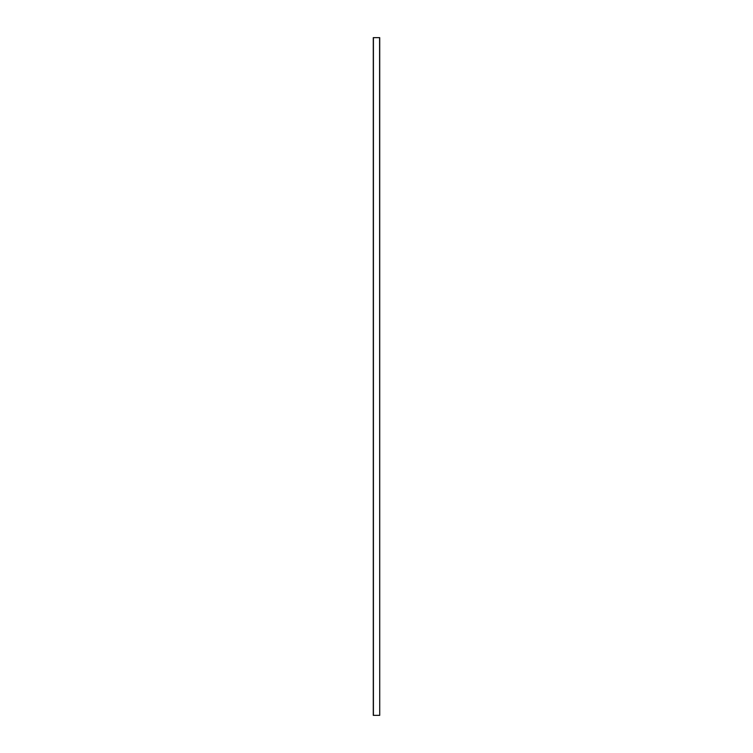 <?xml version="1.0" encoding="UTF-8"?>
<svg xmlns="http://www.w3.org/2000/svg" width="753" height="753" viewBox="0 0 753 753"><rect width="100%" height="100%" fill="white"/><g stroke="black" fill="none" stroke-linecap="round" stroke-linejoin="round"><path stroke-width="1.13" d="M379.587 715.35L373.281 715.35L373.281 37.65L379.719 37.65L379.719 715.35L379.587 37.65M373.413 715.35L373.413 37.65"/></g></svg>
